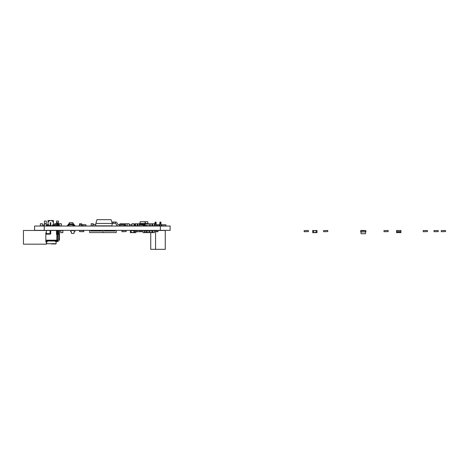 <?xml version="1.0" encoding="UTF-8"?>
<svg xmlns="http://www.w3.org/2000/svg" width="469" height="469" viewBox="0 0 469 469"><rect width="100%" height="100%" fill="white"/><g stroke="black" fill="none" stroke-linecap="round" stroke-linejoin="round"><path stroke-width="0.7" d="M135.904 230.484L134.673 230.484L134.673 232.642L130.364 232.642L130.364 230.484L131.168 230.484L131.168 232.56L130.364 232.56M134.673 230.566L133.864 230.566L133.864 232.56L134.673 232.56M134.673 230.484L130.364 230.566M120.041 225.906L120.726 225.782M120.041 224.692L120.691 224.727M123.54 225.906L124.232 225.782L124.232 224.809L123.54 224.692M123.388 224.692L124.197 224.809L124.074 225.906L120.005 225.906L120.005 224.692L123.423 224.727M48.031 220.512L50.722 220.512A2.697 2.697 0 0 0 48.031 223.209L48.031 220.512M53.419 220.512L53.419 223.209A2.697 2.697 0 0 0 50.722 220.512L53.419 220.512M50.752 225.906A2.697 2.697 0 0 0 53.419 223.209L53.419 225.906L48.031 225.906L48.031 223.209A2.697 2.697 0 0 0 50.212 225.853M54.14 225.296L54.322 225.355A0.299 0.299 89 0 1 54.152 225.888L53.419 225.319M47.31 225.296L47.123 225.355A0.299 0.299 91 0 0 47.299 225.888L48.031 225.319L47.908 225.906L47.34 225.906M112.361 223.479L95.893 223.426L95.594 225.847L111.821 225.847L112.361 223.479M95.893 223.426L96.942 219.65L111.012 219.65L112.361 223.426M112.337 223.367L115.397 223.367A0.674 0.674 0 0 1 116.031 223.813L116.306 224.575A2.023 2.023 0 0 0 118.206 225.906L119.583 225.906L119.583 224.557L118.206 224.557A0.674 0.674 0 0 1 117.572 224.112L117.297 223.35A2.023 2.023 0 0 0 115.403 222.025L111.857 222.025M107.594 225.847L95.594 225.847M95.594 224.557L92.903 224.557L92.903 225.906L91.232 225.906L91.15 223.83L93.225 223.748L91.232 223.748M95.594 225.906L91.232 225.906M115.403 223.367A0.674 0.674 0 0 1 116.031 223.813L116.306 224.575L116.031 223.813A0.674 0.674 0 0 0 115.403 223.367A0.674 0.674 0 0 1 115.403 223.367L115.403 222.025A2.023 2.023 0 0 0 115.397 222.025M113.381 222.025L113.381 223.367M118.206 224.557A0.674 0.674 0 0 1 117.572 224.112L117.297 223.35L117.572 224.112A0.674 0.674 0 0 0 118.206 224.557M146.973 225.636L144.323 225.636M144.516 225.636A0.674 0.475 90 0 0 144.898 225.906L145.279 225.906L145.367 223.883L144.704 223.883L144.704 223.479L142.898 223.479L142.611 224.71M146.973 223.883L143.661 223.479A0.674 0.475 -90 0 0 143.18 224.153L143.18 224.692M145.091 225.636L145.003 223.479M141.409 223.883L140.993 223.883L140.8 224.692M143.221 223.883L142.898 223.883M139.838 223.883L140.131 223.479M148.052 223.883L148.052 223.479L145.367 223.479M144.704 223.883L144.423 225.231A0.674 0.475 -90 0 1 143.942 225.906L143.561 225.501L144.135 225.231L144.135 224.153A0.674 0.475 -90 0 1 144.61 223.479M141.087 223.883L141.087 223.479L141.943 223.479M145.372 225.636A0.674 0.475 90 0 0 145.753 225.906L145.279 225.906M146.328 225.636A0.674 0.475 90 0 0 146.709 225.906M139.563 224.692L139.563 224.153A0.674 0.475 -90 0 1 140.038 223.479L141.087 223.479M143.561 225.906L142.611 225.882M140.594 225.782A0.674 0.475 -90 0 1 140.325 225.906L139.944 225.782M140.512 224.692L140.512 224.153A0.674 0.475 -90 0 1 140.993 223.479M142.406 225.782A0.674 0.475 -90 0 1 142.136 225.906L141.755 225.782M142.324 224.692L142.324 224.153A0.674 0.475 -90 0 1 142.799 223.479L142.898 223.479M142.283 225.87L140.8 225.782M141.374 224.692L141.374 224.153A0.674 0.475 -90 0 1 141.849 223.479L142.799 223.479M147.981 223.479L147.717 221.726L140.172 221.726L139.909 223.479M143.942 225.906L144.898 225.906M145.343 223.479L145.255 221.726M145.027 223.479L145.114 221.726M139.944 225.906L138.988 225.906M114.612 230.484L114.612 231.024L115.087 231.024L115.087 230.484L105.56 230.484L105.56 231.024L104.605 230.537M106.035 230.484L106.035 231.024L106.017 230.537L105.56 230.537M106.516 230.484L106.516 231.024L106.035 231.024M105.56 230.484L104.13 230.484L104.13 231.024L104.112 230.537L102.94 230.537L102.94 232.56L116.242 232.56L116.242 230.537L115.087 230.537M114.612 231.024L114.594 230.537L114.137 230.537M113.656 230.484L113.656 231.024L113.639 230.537L113.181 230.537M112.707 230.484L112.707 231.024L112.689 230.537L112.232 230.537M111.751 230.484L111.751 231.024L111.733 230.537L111.276 230.537M110.801 230.484L110.801 231.024L110.784 230.537L110.326 230.537M109.846 230.484L109.846 231.024L109.828 230.537L109.371 230.537M108.896 230.484L108.896 231.024L108.878 230.537L108.421 230.537M107.94 230.484L107.94 231.024L107.923 230.537L107.465 230.537M106.991 230.484L106.991 231.024L106.973 230.537L106.516 230.537M103.508 230.537L101.767 230.537L101.767 231.024L101.275 231.024L101.275 230.484L100.794 230.484L100.794 231.024L100.319 231.024L100.319 230.484L99.844 230.484L99.844 231.024L99.369 231.024L99.369 230.484L98.889 230.484L98.889 231.024L98.414 231.024L98.414 230.484L97.939 230.484L97.939 231.024L97.458 231.024L97.458 230.484L96.983 230.484L96.983 231.024L96.508 231.024L96.508 230.484L96.034 230.484L96.034 231.024L95.553 231.024L95.553 230.484L95.078 230.484L95.078 231.024L94.603 231.024L94.603 230.484L94.128 230.484L94.128 231.024L93.648 231.024L93.648 230.484L93.173 230.484L93.173 231.024L92.698 231.024L92.698 230.484L92.223 230.484L92.223 231.024L91.742 231.024L91.742 230.484L91.267 230.484L91.267 231.024L90.793 231.024L90.793 230.484L91.267 230.484M101.275 230.537L100.817 230.537L100.817 231.024M100.319 230.537L99.862 230.537L99.844 231.024M99.369 230.537L98.912 230.537L98.912 231.024M98.414 230.537L97.957 230.537L97.939 231.024M97.458 230.537L97.001 230.537L97.001 231.024M96.508 230.537L96.051 230.537L96.034 231.024M95.553 230.537L95.096 230.537L95.096 231.024M94.603 230.537L94.146 230.537L94.128 231.024M93.648 230.537L93.19 230.537L93.19 231.024M92.698 230.537L92.241 230.537L92.223 231.024M91.742 230.537L91.285 230.537L91.285 231.024M90.793 230.537L89.638 230.537L89.638 232.56L102.94 232.56M114.137 230.484L114.137 231.024L113.639 231.024M113.181 230.484L113.181 231.024L112.707 231.024M112.232 230.484L112.232 231.024L111.733 231.024M111.276 230.484L111.276 231.024L110.801 231.024M110.326 230.484L110.326 231.024L109.828 231.024M109.371 230.484L109.371 231.024L108.896 231.024M108.421 230.484L108.421 231.024L107.923 231.024M107.465 230.484L107.465 231.024L106.991 231.024M105.085 230.484L105.085 231.024M104.605 230.484L104.605 231.024L104.112 231.024M104.13 230.484L103.608 230.537M102.271 230.537L101.75 230.484L101.75 231.024M102.94 230.484L102.371 230.537M101.75 230.484L101.275 230.484M100.794 230.484L100.319 230.484M99.844 230.484L99.369 230.484M98.889 230.484L98.414 230.484M97.939 230.484L97.458 230.484M96.983 230.484L96.508 230.484M96.034 230.484L95.553 230.484M95.078 230.484L94.603 230.484M94.128 230.484L93.648 230.484M93.173 230.484L92.698 230.484M92.223 230.484L91.742 230.484M423.155 230.607L423.278 231.698L427.464 231.575L427.347 230.484L423.155 230.607M58.402 230.484L59.481 230.484L59.481 240.187L57.593 240.187M57.06 240.187L45.845 240.187M58.133 240.187L58.133 241.535L55.442 241.535L55.442 241.019M47.357 241.019L47.357 241.535L45.845 241.535M56.52 230.484L50.752 230.484M50.212 230.484L23.45 230.484L23.45 244.173L46.384 244.173L46.384 241.893L45.845 241.893L45.845 232.765L46.384 232.765L46.384 230.484M51.397 243.962L55.846 243.962L51.397 243.962M58.402 226.04L58.402 223.86L57.593 223.86M57.06 223.631L56.52 223.631L56.52 221.051L58.402 221.051L58.402 223.86M58.402 230.349L58.402 234.529L57.593 234.529M57.06 234.529L56.52 234.529L56.52 230.349M56.52 226.04L56.52 223.631M44.391 226.04L44.391 221.051L46.279 221.051L46.279 223.86L44.391 223.86M46.279 226.04L46.279 223.86M46.279 234.178L45.845 234.529M46.279 232.765L46.279 233.638M155.579 249.35L165.264 249.35L165.264 230.484L158.03 230.484L158.03 231.698L155.802 231.698L155.579 230.484L155.579 249.35L150.742 249.35L150.742 232.642M158.03 230.607L155.872 230.607L155.872 231.698M158.03 230.484L155.872 230.484M85.422 224.692L81.506 224.692L81.418 225.782L83.031 225.906L85.909 225.906L85.991 224.809L85.505 224.692M83.898 225.782L85.505 225.906M81.442 225.865L83.031 225.906M82.943 225.782L83.031 224.692M121.87 230.607L121.993 231.698L126.184 231.575L126.061 230.484L121.87 230.607M83.916 225.865L82.327 225.906M79.853 225.906L79.367 225.782L79.367 224.809L79.853 224.692M81.841 224.692L79.935 224.692M304.141 230.607L304.264 231.698L308.455 231.575L308.332 230.484L304.141 230.607M140.8 225.906L140.125 225.906M139.053 225.782L139.17 224.692L143.362 224.809L143.238 225.906L139.053 225.782M323.493 230.607L323.616 231.698L327.802 231.575L327.684 230.484L323.493 230.607M135.494 230.607L137.106 230.484L135.582 230.484L135.582 231.698L139.985 231.698M137.024 230.607L137.106 231.698M137.106 230.484L139.985 230.484M135.981 230.484L137.505 230.484M135.981 231.698L137.505 231.698M137.974 230.607L139.586 230.484M83.81 230.607L83.687 231.698L79.496 231.575L79.619 230.484L83.81 230.607M441.235 230.607L441.358 231.698L445.55 231.575L445.427 230.484L441.235 230.607M69.465 225.906L68.779 225.782L68.779 224.809L69.465 224.692M72.285 225.782L72.971 225.906M72.349 224.704L72.971 224.692M69.588 224.704L73.041 224.692L73.041 225.906L68.966 225.906L68.849 224.809L69.658 224.692M433.96 230.607L434.083 231.698L438.275 231.575L438.152 230.484L433.96 230.607M156.927 224.692L157.619 224.692L157.736 225.782L158.422 225.906L159.108 225.782L158.985 224.692L156.341 224.692M131.912 225.782L128.905 225.906M131.912 224.692L129.28 224.692M142.084 230.607L143.69 230.484M143.027 230.607L139.604 230.607L139.692 231.698L143.027 231.698M141.216 230.484L141.216 231.698M44.391 225.888L43.646 225.782L43.646 224.809L44.391 224.704M46.279 225.782L47.07 225.782M47.187 225.865L47.838 225.906L47.961 225.384M46.279 224.692L47.34 224.692M44.391 225.906L43.84 225.906M44.391 224.692L43.84 224.692M161.641 225.782L161.764 224.692L165.95 224.809L165.833 225.906L161.641 225.782M156.341 225.782L157.736 225.782M397.39 231.698L397.39 232.642L396.581 232.642L396.581 230.484L397.39 230.484L396.581 230.607L396.704 231.698L400.086 231.698L400.086 232.642L400.895 232.642L400.895 230.484L400.086 230.484L400.895 230.607L400.895 231.575L400.086 231.698M397.39 230.607L400.086 230.607M383.941 230.607L384.064 231.698L388.256 231.575L388.133 230.484L383.941 230.607M57.06 230.349L56.79 240.486L45.845 240.486M57.593 230.349L57.593 240.216A0.809 0.809 0 0 1 56.79 241.019L45.845 241.019M50.752 230.349L50.752 233.369A0.809 0.809 0 0 1 49.943 234.178L45.845 234.178M50.212 230.349L49.943 233.638L45.845 233.638M57.06 226.04L57.06 224.288L57.593 224.288L57.593 222.669L57.06 222.669L57.06 224.288M57.593 226.04L57.593 224.288M50.212 226.04L50.212 224.288L50.752 224.288L50.752 222.669L50.212 222.669L50.212 224.288M50.752 226.04L50.752 224.288M155.579 230.484L154.776 230.484L154.448 231.024L154.776 231.024M151.546 230.484L154.776 230.484M159.659 226.04L159.947 222.13L160.896 222.13L161.184 226.04M160.04 226.04L160.328 222.13M155.198 226.04L155.485 222.13L156.06 222.13L156.341 226.04M154.817 226.04L154.817 223.748L155.104 222.13L155.485 222.13M159.659 223.748L160.04 223.748M153.035 225.824L154.5 225.906L154.5 223.748L155.198 223.748M70.801 230.484L70.596 231.75L71.405 231.75L71.54 233.451L73.967 233.451L74.102 231.75L74.911 231.75L74.911 230.566L71.405 230.566M70.801 231.833L71.405 231.75M74.102 231.75L74.706 231.833M74.706 230.484L74.102 230.566M72.003 230.566L73.498 230.566M69.26 224.692L68.984 223.948L69.236 224.352L73.041 224.352L73.041 223.948L69.236 223.948M73.017 224.692L73.041 223.948M69.031 224.692L68.984 224.352L68.58 224.622L68.58 225.231A0.674 0.674 0 0 1 67.905 225.906L67.366 225.906L67.366 225.501L68.175 225.231L68.175 224.622A0.674 0.674 0 0 1 68.849 223.948L68.984 223.948M73.117 225.636L73.293 224.352L73.697 225.231A0.674 0.674 0 0 0 74.372 225.906L74.911 225.906L74.911 225.501L74.102 225.231L74.102 224.622A0.674 0.674 0 0 0 73.428 223.948L73.293 223.948M69.271 223.948L69.359 222.669L69.049 223.948M73.006 223.948L72.912 222.669L69.359 222.669M68.849 224.352L68.58 225.231M67.905 225.501L68.175 224.622M73.428 224.352L73.697 225.231M74.372 225.501L74.102 224.622M73.228 223.948L72.912 222.669M144.552 230.566L144.493 232.642L143.027 232.56L143.086 230.484L148.544 230.566M147.078 230.484L146.451 230.566L146.504 232.642L148.544 232.56M147.02 230.566L147.078 232.642M147.137 232.56L147.137 230.566L148.925 230.566L148.925 232.56L147.137 232.56L154.389 232.642L154.389 230.484L152.349 230.566L152.349 232.56L152.976 232.642M147.137 230.566L150.965 230.484L151.024 232.56L152.349 232.56M148.925 230.566L149.558 230.484M149.5 230.566L149.558 232.642M151.968 230.566L150.502 230.484M151.968 232.56L150.502 232.642M152.349 230.566L152.976 230.484M152.923 230.566L152.923 232.56M146.973 223.83L146.973 225.824L146.973 223.83L149.048 223.748L147.055 223.748M147.055 225.906L149.048 225.906L146.973 225.824M149.048 225.906L149.048 223.748M149.728 223.83L149.23 223.83L149.13 225.824L149.23 223.83L148.603 223.748M144.493 230.484L145.12 230.566L145.12 232.56L144.493 232.642M145.12 230.566L145.619 230.566M144.552 232.56L147.02 232.56M145.12 232.56L145.619 232.56M145.501 230.566L147.542 230.484M145.501 232.56L147.542 232.642M62.875 232.56L62.875 230.566L62.799 232.642L60.806 232.642L62.799 232.642M62.799 230.484L60.806 230.484L62.875 230.566M60.806 230.484L60.806 232.642M60.724 230.566L60.724 232.56M58.402 223.748L58.942 223.748L58.942 225.906L58.402 225.906M56.52 225.824L54.633 225.906L54.633 223.748L55.442 223.748L54.633 223.83M56.52 223.83L55.442 223.83L55.442 225.824L54.633 225.824M397.39 230.566L400.092 230.566M396.581 232.56L400.895 232.56M123.224 224.692L123.283 223.748L124.69 223.748L124.748 225.824L125.323 225.824L125.323 223.83L127.122 223.83L127.122 225.824L127.205 223.748L129.198 223.748L127.205 223.748M127.205 225.906L123.224 225.782M129.198 225.906L129.198 223.748M129.28 225.824L129.28 223.83M131.912 223.83L131.912 225.824L131.912 223.83L133.987 223.748L131.994 223.748M131.994 225.906L133.987 225.906L131.912 225.824M133.987 225.906L133.987 223.748M134.07 225.824L134.07 223.83M364.026 230.836L364.026 230.484L365.99 230.719L365.761 231.926L365.568 230.836L365.515 233.72L361.077 233.72L360.954 231.938L361.03 230.836L365.562 230.836M365.644 231.938L360.954 231.938M361.03 230.836L360.954 231.926L360.602 231.692L360.837 230.484L362.572 230.484L362.572 230.836M363.973 230.836L363.973 230.484L362.625 230.484L362.625 230.836M131.39 230.566L133.483 230.566M131.39 232.56L133.483 232.56M135.963 231.698L135.904 232.642L134.673 232.642M93.308 223.83L93.308 224.557L93.225 223.748M91.15 225.824L91.15 223.83M81.717 223.83L81.717 224.692L81.635 223.748L79.642 223.748L79.56 224.692L79.56 223.83M81.635 225.906L79.642 225.906L81.635 225.906M81.635 223.748L79.642 223.748M59.211 223.83L59.211 225.824L59.211 223.83L61.287 223.748L59.293 223.748M59.293 225.906L61.287 225.906L59.211 225.824M61.287 225.906L61.287 223.748M61.369 225.824L61.369 223.83M42.421 225.906L42.421 223.748L40.346 223.83L40.346 225.824L42.421 225.906L40.428 225.906M42.503 225.824L42.503 223.83M40.346 225.824L40.346 223.83M42.421 223.748L40.428 223.748M124.748 223.83L125.323 223.83L124.69 223.748M125.323 225.824L127.111 225.824M125.323 223.83L125.815 223.83M127.181 225.9L125.704 225.824M125.704 223.83L127.738 223.748M127.169 225.906L127.738 225.906M119.947 225.888L121.448 225.782M121.448 224.692L121.389 223.748L119.982 223.748L119.923 224.721M121.448 225.824L122.016 225.782M122.016 224.692L121.963 223.748L121.389 223.748M121.389 225.906L123.224 225.824M122.016 225.824L122.515 225.824M121.448 223.83L122.515 223.83M122.016 223.83L123.224 223.83M123.869 225.906L122.397 225.824M122.397 223.83L123.869 223.748M110.074 225.847L107.987 225.847M312.688 232.56L312.688 230.484L313.491 230.484L313.491 232.642L312.688 232.642L316.997 232.642L316.997 230.484L316.188 230.484L316.188 232.56L316.997 232.56M312.688 230.566L316.997 230.566M139.387 224.692L139.328 223.748L135.441 223.906L135.5 225.824L139.328 225.906M137.921 223.748L137.921 225.906M137.863 225.824L137.288 225.824L137.288 223.83L136.796 223.83M137.288 225.824L136.796 225.824M136.907 225.824L134.867 225.906L134.814 223.83L135.441 223.748L134.814 223.83M135.383 223.83L135.441 225.906M136.907 223.83L135.441 223.748M148.603 225.906L152.654 225.824L152.595 223.748L149.23 223.83M149.23 225.824L149.728 225.824M151.077 225.906L149.611 225.824M149.611 223.83L151.077 223.748M152.026 225.906L152.026 223.748M150.555 225.824L150.555 223.83M152.079 225.824L154.5 225.741L154.5 223.906L153.146 223.83M152.654 225.824L153.146 225.824M153.035 223.83L154.5 223.748M154.5 225.906L154.817 225.906M34.583 226.04L170.112 226.04L170.112 230.349L34.583 230.349L34.583 226.04M160.345 226.04L160.345 230.349M44.256 226.04L44.256 230.349M133.864 230.648L131.168 230.648M133.864 232.477L131.168 232.477M48.031 224.628L47.006 225.589M93.009 225.906L93.009 224.557M144.135 224.153L143.18 224.153M144.135 225.231L143.362 225.231M140.512 224.153L139.563 224.153M142.324 224.153L141.374 224.153M58.672 230.484L58.672 240.187M56.116 241.535L56.116 243.692L46.683 243.692L46.683 241.535M58.402 233.744L57.593 233.744M57.06 233.744L56.52 233.744M57.06 223.86L56.52 223.86M58.402 223.631L57.593 223.631M46.279 223.631L44.391 223.631M158.03 231.575L155.802 231.575M81.418 224.809L82.943 224.809M135.494 231.575L137.024 231.575M141.128 230.607L139.604 230.607M141.128 231.575L139.604 231.575M147.078 230.648L148.925 230.648M147.078 232.477L148.925 232.477M148.925 232.56L149.5 232.56M151.024 230.648L152.349 230.648M151.024 232.477L152.349 232.477M145.12 230.648L146.451 230.648M145.12 232.477L146.451 232.477M58.942 225.824L58.402 225.824M58.942 223.83L58.402 223.83M56.52 225.741L55.442 225.741M56.52 223.906L55.442 223.906M397.39 232.477L400.086 232.477M125.323 225.741L127.122 225.741M125.323 223.906L127.122 223.906M122.016 223.906L123.224 223.906M313.491 230.648L316.188 230.648M313.491 232.477L316.188 232.477M137.863 223.83L137.288 223.83M137.288 225.741L135.441 225.741M137.288 223.906L135.441 223.906M135.383 225.824L134.814 225.824M149.23 225.741L150.555 225.741M149.23 223.906L150.555 223.906M152.079 223.83L152.654 223.83M152.654 225.741L154.5 225.741M152.654 223.906L154.5 223.906M54.322 225.355L53.419 224.499M47.123 225.355L48.031 224.499M55.442 240.486L55.442 240.187M47.357 240.486L47.357 240.187"/></g></svg>
